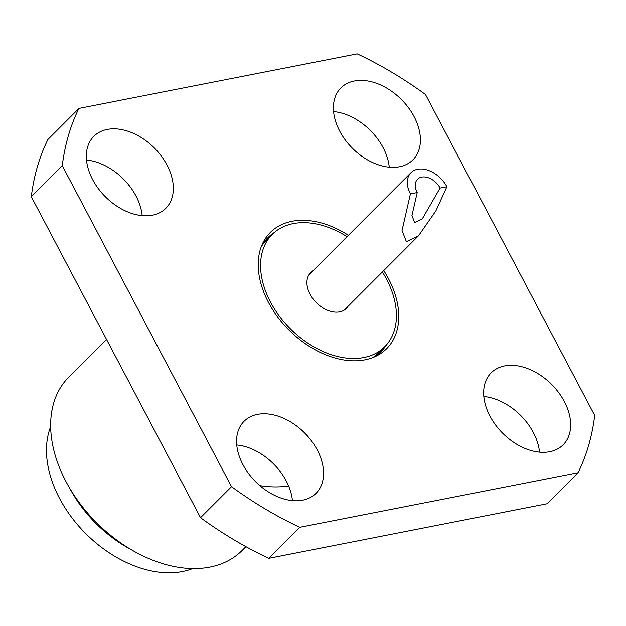 <?xml version="1.0" encoding="UTF-8"?>
<svg xmlns="http://www.w3.org/2000/svg" width="626" height="626" viewBox="0 0 626 626"><rect width="100%" height="100%" fill="white"/><g stroke="black" fill="none" stroke-linecap="round" stroke-linejoin="round"><path stroke-width="0.94" d="M440.086 188.066A15.658 10.634 45 0 0 417.565 179.239A15.658 10.634 45 0 0 417.206 192.55L411.947 215.587L414.694 222.551L422.339 218.787L440.086 188.066L446.878 186.736L435.939 210.798L418.591 235.697L406.407 241.691L402.033 230.587L410.413 193.888L417.206 192.55M312.671 271.097A25.251 17.145 45 0 0 310.621 272.733A25.251 17.145 45 0 0 310.042 294.197A25.251 17.145 45 0 0 346.358 308.43A25.251 17.145 45 0 0 347.993 306.372M382.353 271.974A79.479 53.961 -135 0 1 386.539 279.196A79.479 53.961 -135 0 1 384.724 346.749L378.824 352.649A79.479 53.961 -135 0 1 372.493 357.728M384.724 346.749A79.479 53.961 -135 0 1 270.44 301.959A79.479 53.961 -135 0 1 272.255 234.414A79.479 53.961 -135 0 1 347.039 236.698M266.879 238.725A80.261 54.493 -135 0 1 271.731 234.946M274.227 232.575A80.261 54.493 45 0 0 267.912 237.653A80.261 54.493 45 0 0 261.316 246.589M348.416 235.313A82.217 55.824 45 0 0 262.357 244.07A82.217 55.824 45 0 0 268.437 302.358A82.217 55.824 45 0 0 375.076 356.656A82.217 55.824 45 0 0 388.543 278.805A82.217 55.824 45 0 0 383.738 270.589M489.978 416.126A50.902 34.555 -135 0 1 491.144 372.869A50.902 34.555 -135 0 1 564.331 401.548A50.902 34.555 -135 0 1 563.165 444.812A50.902 34.555 -135 0 1 489.978 416.126M483.828 396.54A50.902 34.555 -135 0 1 533.352 432.566A50.902 34.555 -135 0 1 539.502 452.152M242.896 464.578A50.902 34.555 -135 0 1 244.062 421.314A50.902 34.555 -135 0 1 317.249 450A50.902 34.555 -135 0 1 316.083 493.257A50.902 34.555 -135 0 1 242.896 464.578M236.745 444.984A50.902 34.555 -135 0 1 286.27 481.011A50.902 34.555 -135 0 1 292.42 500.604M92.648 179.607A50.902 34.555 -135 0 1 93.814 136.351A50.902 34.555 -135 0 1 167.001 165.029A50.902 34.555 -135 0 1 165.835 208.294A50.902 34.555 -135 0 1 92.648 179.607M86.498 160.021A50.902 34.555 -135 0 1 136.022 196.048A50.902 34.555 -135 0 1 142.172 215.634M339.73 131.163A50.902 34.555 -135 0 1 340.896 87.906A50.902 34.555 -135 0 1 414.083 116.585A50.902 34.555 -135 0 1 412.917 159.841A50.902 34.555 -135 0 1 339.73 131.163M333.58 111.577A50.902 34.555 -135 0 1 383.104 147.603A50.902 34.555 -135 0 1 389.255 167.189M245.916 546.654L242.105 550.473A122.547 83.195 -135 0 1 209.827 567.101A122.547 83.195 -135 0 1 134.05 551.271A122.547 83.195 -135 0 1 68.015 485.307A122.547 83.195 -135 0 1 65.894 481.417A122.547 83.195 -135 0 1 68.696 377.259L106.522 339.386M134.05 551.271L127.915 547.82A104.73 71.106 -135 0 1 71.474 491.449L68.015 485.307M192.706 568.572A104.73 71.106 -135 0 1 59.501 498.288A104.73 71.106 -135 0 1 50.651 426.674M446.878 186.736A24.962 16.949 45 0 0 410.985 172.674A24.962 16.949 45 0 0 410.413 193.888M261.292 246.652A79.479 53.961 -135 0 1 266.363 240.314L272.255 234.414M384.192 347.281A80.261 54.493 -135 0 1 380.412 352.133M372.556 357.704A80.261 54.493 45 0 0 381.484 351.1A80.261 54.493 45 0 0 386.555 344.777M231.518 486.676A313.219 212.644 45 0 0 299.76 527.303L578.064 472.732A313.219 212.644 45 0 0 594.7 415.461L425.469 94.487A313.219 212.644 45 0 0 357.219 53.859L78.915 108.423A313.219 212.644 45 0 0 62.279 165.694L231.518 486.676L200.531 517.694A313.219 212.644 -135 0 0 268.781 558.322L299.76 527.303M578.064 472.732L547.085 503.75L268.781 558.322M62.279 165.694L31.3 196.713L200.531 517.694M31.3 196.713A313.219 212.644 -135 0 1 47.936 139.441L78.915 108.423M288.594 485.933A122.547 83.195 -135 0 1 259.853 485.62M418.591 235.697L344.308 310.066M292.373 500.143L291.959 500.557M410.985 172.674L308.986 274.783"/></g></svg>

